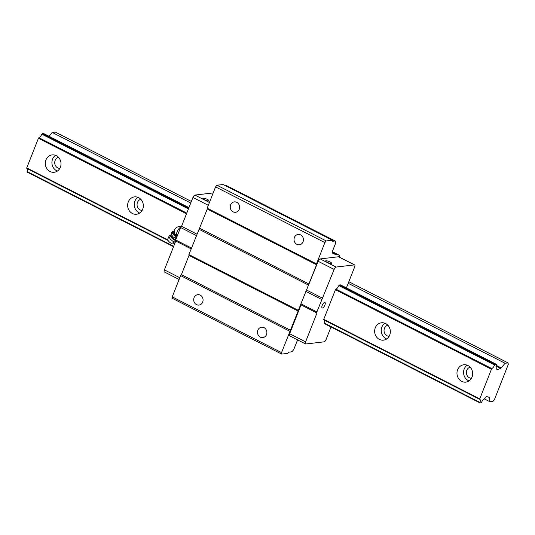<?xml version="1.0" encoding="UTF-8"?>
<svg xmlns="http://www.w3.org/2000/svg" width="535" height="535" viewBox="0 0 535 535"><rect width="100%" height="100%" fill="white"/><g stroke="black" fill="none" stroke-linecap="round" stroke-linejoin="round"><path stroke-width="0.8" d="M59.82 168.425A5.617 5.036 83.3 0 1 54.764 163.402A5.617 5.036 83.3 0 1 58.509 157.343M55.54 155.337A8.741 7.838 -96.7 0 0 51.942 163.289A8.741 7.838 -96.7 0 0 56.643 170.732A8.741 7.838 -96.7 0 0 57.392 171.066M50.049 171.508A8.741 7.838 83.3 0 1 45.395 162.158A8.741 7.838 83.3 0 1 52.149 154.909A8.741 7.838 83.3 0 1 60.957 162.673A8.741 7.838 83.3 0 1 54.196 172.27A8.741 7.838 83.3 0 1 50.049 171.508M142.149 210.395A5.617 5.036 83.3 0 1 137.094 205.373A5.617 5.036 83.3 0 1 140.839 199.314M137.869 197.308A8.741 7.838 -96.7 0 0 134.272 205.259A8.741 7.838 -96.7 0 0 138.973 212.703A8.741 7.838 -96.7 0 0 139.722 213.037M132.379 213.478A8.741 7.838 83.3 0 1 127.725 204.129A8.741 7.838 83.3 0 1 134.479 196.88A8.741 7.838 83.3 0 1 143.286 204.644A8.741 7.838 83.3 0 1 136.525 214.241A8.741 7.838 83.3 0 1 132.379 213.478M389.139 336.308A5.617 5.036 83.3 0 1 384.083 331.285A5.617 5.036 83.3 0 1 387.835 325.226M384.866 323.22A8.741 7.838 -96.7 0 0 381.261 331.165A8.741 7.838 -96.7 0 0 385.969 338.615A8.741 7.838 -96.7 0 0 386.718 338.949M379.368 339.391A8.741 7.838 83.3 0 1 374.714 330.041A8.741 7.838 83.3 0 1 381.468 322.786A8.741 7.838 83.3 0 1 390.276 330.556A8.741 7.838 83.3 0 1 383.515 340.153A8.741 7.838 83.3 0 1 379.368 339.391M499.891 385.735L508.25 364.516L508.096 362.917L505.073 363.272L501.235 367.886A1.872 0.716 -63 0 1 500.593 368.414L497.336 369.672A1.872 0.716 -63 0 1 497.022 369.678A1.872 0.716 -63 0 1 496.821 369.277L496.687 367.953A3.999 1.518 -63 0 1 496.433 367.893A3.999 1.518 -63 0 1 496.386 364.81L496.333 364.302L495.122 364.449L494.648 365.017A3.999 1.518 -63 0 1 491.718 368.541L479.614 399.264A3.999 1.518 -63 0 1 479.875 399.331A3.999 1.518 -63 0 1 479.922 402.407L479.969 402.915L481.179 402.775L481.654 402.206A3.999 1.518 -63 0 1 484.583 398.682L485.82 397.197A1.872 0.716 -63 0 1 486.716 396.636L489.251 397.211A1.872 0.716 -63 0 1 489.311 397.237A1.872 0.716 -63 0 1 489.518 397.639L489.92 401.745L492.942 401.39L494.434 399.598L499.891 385.735M461.698 381.361A8.741 7.838 83.3 0 1 457.044 372.012A8.741 7.838 83.3 0 1 463.798 364.756A8.741 7.838 83.3 0 1 472.606 372.527A8.741 7.838 83.3 0 1 465.845 382.124A8.741 7.838 83.3 0 1 461.698 381.361M188.942 207.6L43.516 133.469L42.312 133.61L41.837 134.178A3.999 1.518 -63 0 1 38.901 137.702L38.426 138.277L186.514 213.766M479.614 399.264L323.802 319.836L323.755 319.328L335.432 289.682L491.244 369.11M38.426 138.277L26.75 167.923L167.783 239.814M173.327 242.643L174.838 243.412M323.755 319.328L479.567 398.756M26.75 167.923L26.797 168.431L168.077 240.449M172.845 242.883L174.677 243.813M27.265 168.665A3.999 1.518 -63 0 1 27.104 171.575L173.694 246.301M479.969 402.915L324.163 323.488L324.11 322.979L479.922 402.407M27.104 171.575L27.158 172.083L173.541 246.702M484.208 398.836L489.92 401.745M190.741 203.032L52.256 132.439L55.279 132.085L191.363 201.454M348.84 281.731L508.096 362.917M348.211 283.309L505.073 363.272M52.256 132.439L49.053 136.291M496.226 367.719L496.687 367.953M335.432 289.682L335.906 289.114A3.999 1.518 117 0 0 338.842 285.59L339.317 285.015L340.521 284.874L496.333 364.302M42.312 133.61L188.695 208.235M339.317 285.015L495.122 364.449M41.837 134.178L188.427 208.911M338.842 285.59L494.648 365.017M38.901 137.702L186.782 213.09M335.906 289.114L491.718 368.541M471.469 378.278A5.617 5.036 83.3 0 1 466.413 373.256A5.617 5.036 83.3 0 1 470.165 367.197M467.195 365.191A8.741 7.838 -96.7 0 0 463.591 373.136A8.741 7.838 -96.7 0 0 468.299 380.586A8.741 7.838 -96.7 0 0 469.048 380.92M176.991 236.61A4.3 1.531 -136.4 0 1 173.634 233.079A4.3 1.531 -136.4 0 1 174.049 231.113A4.3 1.531 -136.4 0 1 174.296 231.147M172.892 231.08L172.016 231.996C171.227 233.394 171.113 234.089 171.668 234.076L172.544 233.16L172.892 231.08L174.049 231.113M172.544 233.16L175.701 236.871L174.825 237.781L175.995 239.132M177.172 236.142L176.657 235.781A2.896 1.03 -136.4 0 1 174.49 233.133A4.996 4.996 0 0 1 181.011 226.987M175.761 239.733A3.698 1.317 -136.4 0 1 172.537 237.547A3.698 1.317 -136.4 0 1 171.093 234.704L171.3 233.655L171.668 234.076C172.056 236.029 173.106 237.266 174.825 237.781M175.761 240.877L175.159 241.686A4.119 1.465 -136.4 0 1 175.005 241.8L172.056 243.278A2.996 1.063 -136.4 0 1 171.869 243.331A2.996 1.063 -136.4 0 1 169.093 241.733A2.996 1.063 -136.4 0 1 167.756 239.172L169.087 236.156A4.119 1.465 -136.4 0 1 169.194 236.002L171.093 234.704M175.005 241.8A4.119 1.465 -136.4 0 1 174.751 241.873A4.119 1.465 -136.4 0 1 170.932 239.673A4.119 1.465 -136.4 0 1 169.087 236.156M332.449 252.721L334.743 253.884A1.872 0.716 117 0 0 334.95 254.433A1.872 0.716 117 0 0 335.666 254.152L339.076 255.128A3.745 1.424 -63 0 1 339.17 255.162A3.745 1.424 -63 0 1 339.471 257.188M332.422 252.493L335.666 254.152M300.596 234.878A5.23 4.688 83.3 0 1 303.385 240.469A5.23 4.688 83.3 0 1 299.346 244.809A5.23 4.688 83.3 0 1 294.076 240.161A5.23 4.688 83.3 0 1 298.122 234.424A5.23 4.688 83.3 0 1 300.596 234.878M297.875 340.033A3.745 1.424 117 0 0 296.597 342.306L294.237 348.292A3.745 1.424 -63 0 1 291.254 351.883L289.007 352.15A1.251 0.475 117 0 0 288.485 352.525L287.783 353.367L281.684 354.09L172.39 298.376L172.243 296.878L180.623 275.605L181.425 274.649L189.002 255.416L188.915 254.56L207.272 209.024L207.192 208.168L316.486 263.882L324.865 242.609L326.256 240.937L332.355 240.215L332.429 240.971A1.251 0.475 117 0 0 332.569 241.238A1.251 0.475 117 0 0 332.69 241.258L334.937 240.991A3.745 1.424 -63 0 1 335.298 241.051A3.745 1.424 -63 0 1 335.244 244.194L332.884 250.186A3.745 1.424 117 0 0 332.83 253.329A3.745 1.424 117 0 0 332.93 253.369L334.743 253.884M207.192 208.168L215.572 186.896L324.865 242.609M236.791 202.35A5.23 4.688 83.3 0 1 239.58 207.941A5.23 4.688 83.3 0 1 235.54 212.281A5.23 4.688 83.3 0 1 230.271 207.64A5.23 4.688 83.3 0 1 234.317 201.896A5.23 4.688 83.3 0 1 236.791 202.35M264.049 327.661A5.23 4.688 83.3 0 1 266.838 333.258A5.23 4.688 83.3 0 1 262.792 337.598A5.23 4.688 83.3 0 1 257.529 332.951A5.23 4.688 83.3 0 1 261.568 327.206A5.23 4.688 83.3 0 1 264.049 327.661M172.243 296.878L281.537 352.598L316.566 264.738L316.486 263.882M180.623 275.605L289.916 331.325M200.244 295.133A5.23 4.688 83.3 0 1 203.026 300.73A5.23 4.688 83.3 0 1 198.987 305.07A5.23 4.688 83.3 0 1 193.724 300.423A5.23 4.688 83.3 0 1 197.763 294.678A5.23 4.688 83.3 0 1 200.244 295.133M281.684 354.09L281.537 352.598M181.425 274.649L290.712 330.362M189.002 255.416L298.289 311.129M188.915 254.56L298.209 310.273M198.9 229.214L308.193 284.928M199.695 228.258L308.989 283.971M207.272 209.024L316.566 264.738M215.572 186.896L216.963 185.224L326.256 240.937M216.963 185.224L223.062 184.501L332.355 240.215M224.78 185.377L225.643 185.277A3.745 1.424 -63 0 1 226.004 185.337L335.298 241.051M346.058 287.696L346.874 286.72L354.631 267.025A2.501 0.95 117 0 0 354.665 264.932A2.501 0.95 117 0 0 354.424 264.892L336.12 267.052A2.501 0.95 117 0 0 334.128 269.439L316.867 311.938L316.967 313.008L305.605 341.858A2.501 0.95 117 0 0 305.572 343.958A2.501 0.95 117 0 0 305.813 343.992L324.11 341.838A2.501 0.95 117 0 0 326.103 339.444L331.011 326.985M324.11 322.979A3.999 1.518 117 0 0 324.27 320.07M354.665 264.932L338.715 256.8A2.501 0.95 117 0 0 338.468 256.76L320.171 258.92A2.501 0.95 117 0 0 318.178 261.307L300.917 303.806L301.018 304.876L289.656 333.726A2.501 0.95 117 0 0 289.616 335.826L305.572 343.958M322.197 305.378A3.07 1.17 -63 0 1 324.946 302.482A3.07 1.17 -63 0 1 324.591 305.746A3.07 1.17 -63 0 1 322.157 307.953A3.07 1.17 -63 0 1 322.197 305.378M327.186 262.29A3.25 0.736 -158.5 0 1 325.594 260.933A3.25 0.736 -158.5 0 1 328.891 261.434A3.25 0.736 -158.5 0 1 331.64 263.314A3.25 0.736 -158.5 0 1 327.186 262.29M301.018 304.876L316.967 313.008M300.917 303.806L316.867 311.938M305.819 291.361L321.769 299.493M306.816 290.164L322.765 298.296M213.197 192.921L194.927 195.068A2.501 0.95 117 0 0 192.934 197.462L181.566 226.318L196.954 234.156M181.566 226.318L180.576 227.515L196.392 235.581M180.576 227.515L175.667 239.961L191.49 248.026M175.667 239.961L175.774 241.024L191.155 248.869M175.774 241.024L164.405 269.881A2.501 0.95 117 0 0 164.372 271.974L179.098 279.484M204.517 199.756A3.25 0.736 -158.5 0 1 202.925 198.391A3.25 0.736 -158.5 0 1 206.216 198.9A3.25 0.736 -158.5 0 1 208.964 200.772A3.25 0.736 -158.5 0 1 204.517 199.756M488.234 396.983L489.518 397.639M496.219 365.325L501.235 367.886M496.039 366.094L500.593 368.414M496.841 369.417L497.336 369.672M176.657 235.781A4.996 1.899 -63 0 1 177.473 231.013A4.996 1.899 -63 0 1 180.85 227.174M175.707 240.342A3.705 1.317 -136.4 0 1 175.654 240.349A3.705 1.317 -136.4 0 1 171.822 237.955A3.705 1.317 -136.4 0 1 170.866 234.939M225.643 185.277L334.937 240.991M332.449 251.751L339.076 255.128M338.468 256.76L354.424 264.892M320.171 258.92L336.12 267.052M289.656 333.726L305.605 341.858M318.178 261.307L334.128 269.439M194.927 195.068L209.439 202.471M192.934 197.462L208.316 205.306M164.405 269.881L179.793 277.725M332.456 251.738L339.17 255.162"/></g></svg>
